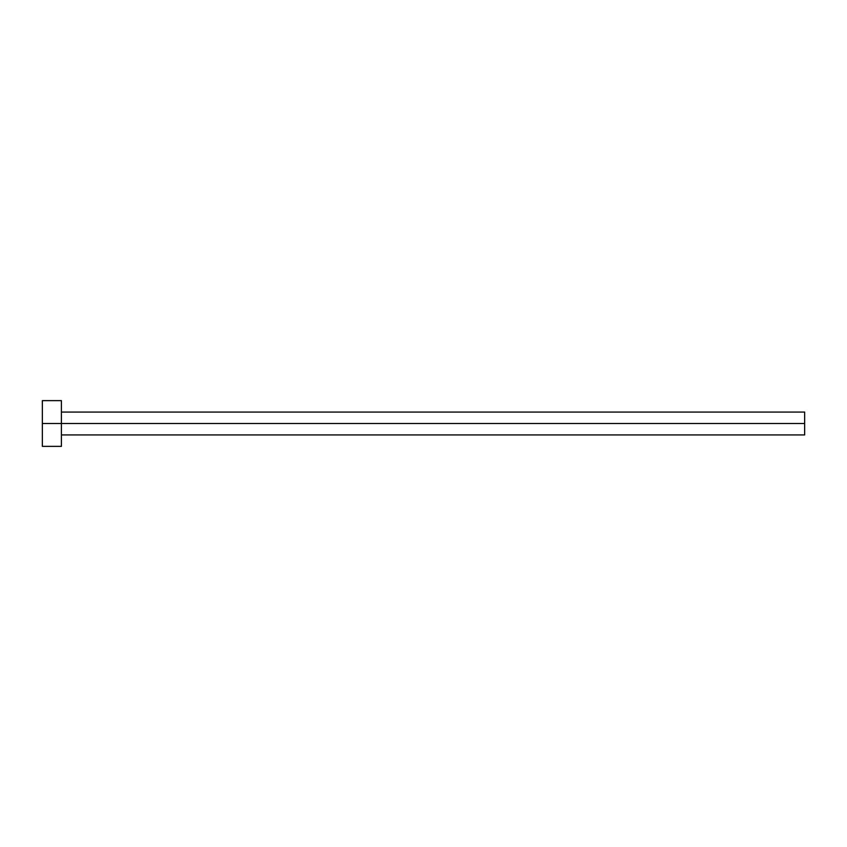 <?xml version="1.0" encoding="UTF-8"?>
<svg xmlns="http://www.w3.org/2000/svg" width="847" height="847" viewBox="0 0 847 847"><rect width="100%" height="100%" fill="white"/><g stroke="black" fill="none" stroke-linecap="round" stroke-linejoin="round"><path stroke-width="1.27" d="M42.35 446.369L42.35 400.631L42.35 423.5L804.65 423.5L804.65 434.935L804.65 423.5L42.35 423.5L42.35 446.369L61.408 446.369L61.408 400.631L61.408 446.369M804.65 423.5L804.65 412.066L804.65 423.5M61.408 434.935L804.65 434.935M42.35 400.631L61.408 400.631M61.408 412.066L804.65 412.066"/></g></svg>
